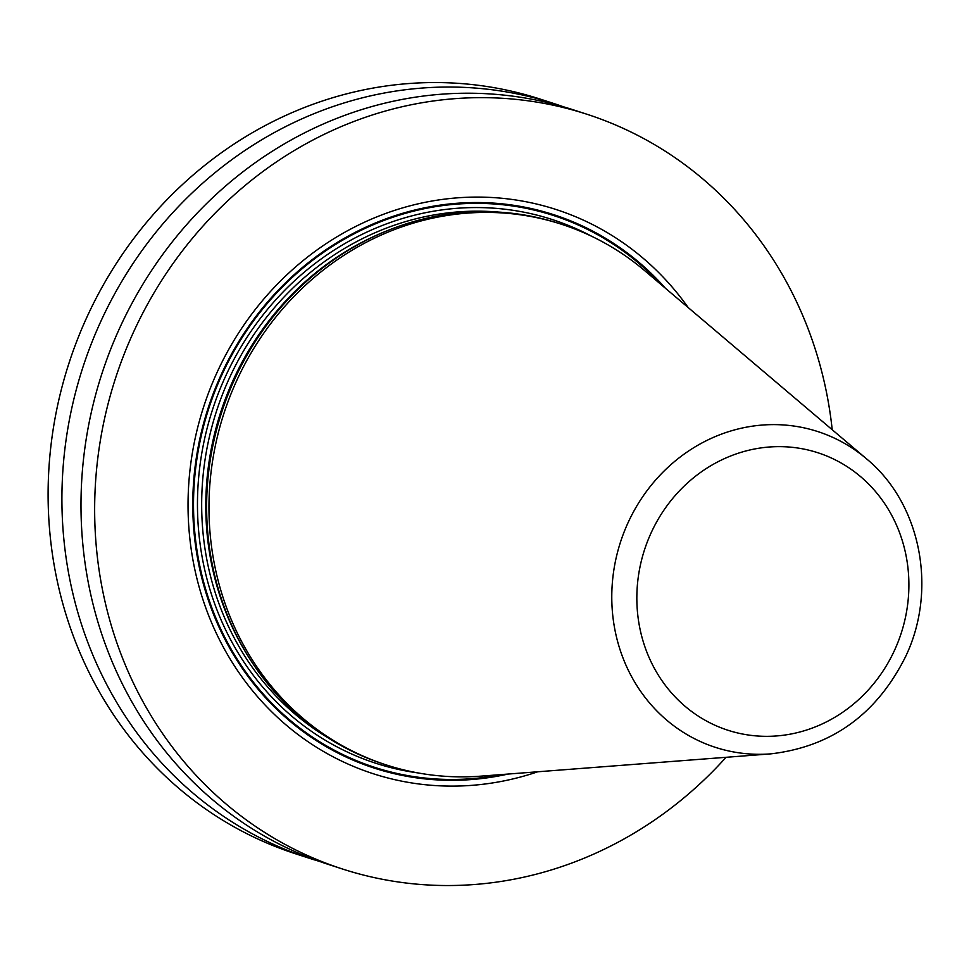 <?xml version="1.0" encoding="UTF-8"?>
<svg xmlns="http://www.w3.org/2000/svg" width="969" height="969" viewBox="0 0 969 969"><rect width="100%" height="100%" fill="white"/><g stroke="black" fill="none" stroke-linecap="round" stroke-linejoin="round"><path stroke-width="1.45" d="M726.072 757.298A396.684 367.009 -72 0 1 342.323 868.951A396.684 367.009 -72 0 1 134.412 330.163A396.684 367.009 108 0 1 586.887 114.233L573.224 109.8A396.684 367.009 -72 0 0 120.75 325.729A396.684 367.009 -72 0 0 328.661 864.518L342.323 868.951M319.164 861.284A396.684 367.009 -72 0 1 309.571 858.34A396.684 367.009 -72 0 1 101.672 319.552A396.684 367.009 -72 0 1 554.147 103.622A396.684 367.009 -72 0 1 563.643 106.856M309.571 858.34L295.763 853.859A396.684 367.009 -72 0 1 87.864 315.082A396.684 367.009 -72 0 1 540.339 99.141L554.147 103.622M832.214 429.739A396.684 367.009 108 0 0 586.887 114.233M688.184 307.561A296.562 274.372 108 0 0 217.759 370.909A296.562 274.372 108 0 0 250.487 688.208A296.562 274.372 108 0 0 537.759 771.772M386.401 764.977L384.051 764.214A284.183 262.926 -72 0 1 241.923 645.596A284.183 262.926 -72 0 1 235.104 378.225A284.183 262.926 108 0 1 374.567 236.254A284.183 262.926 108 0 1 559.258 223.536L561.608 224.287A284.183 262.926 108 0 0 237.453 378.988A284.183 262.926 108 0 0 386.401 764.977A284.183 262.926 108 0 0 481.06 776.133L770.706 753.87C831.572 746.796 876.473 714.516 905.385 657.03C937.762 590.097 921.119 503.577 866.359 458.7A165.99 153.574 108 0 0 628.421 521.903A165.99 153.574 108 0 0 770.706 753.87M866.359 458.7L644.821 270.775A284.183 262.926 108 0 0 561.608 224.287M665.461 288.29A290.894 269.14 108 0 0 221.925 373.029A290.894 269.14 -72 0 0 245.327 672.74A290.894 269.14 -72 0 0 508.035 774.061M501.554 774.558A290.058 268.365 -72 0 1 244.043 669.543A290.058 268.365 -72 0 1 222.579 373.368A290.058 268.365 108 0 1 660.495 284.074M591.926 236.412A285.807 264.44 108 0 0 226.116 375.088A285.807 264.44 -72 0 0 418.063 772.935M498.32 212.066A282.56 261.424 108 0 0 229.992 376.796A282.56 261.424 -72 0 0 327.97 737.76M249.069 657.721A282.56 261.424 -72 0 1 234.11 378.128A282.56 261.424 108 0 1 387.479 230.622M374.567 236.254L373.041 236.957A282.669 261.533 108 0 0 234.328 378.176A282.669 261.533 -72 0 0 241.099 644.119L241.923 645.596M651.459 532.126A145.859 134.945 108 0 0 711.537 723.625A145.859 134.945 108 0 0 894.278 650.841A145.859 134.945 108 0 0 834.212 459.354A145.859 134.945 108 0 0 651.459 532.126M67.249 368.595L70.64 358.155"/></g></svg>
